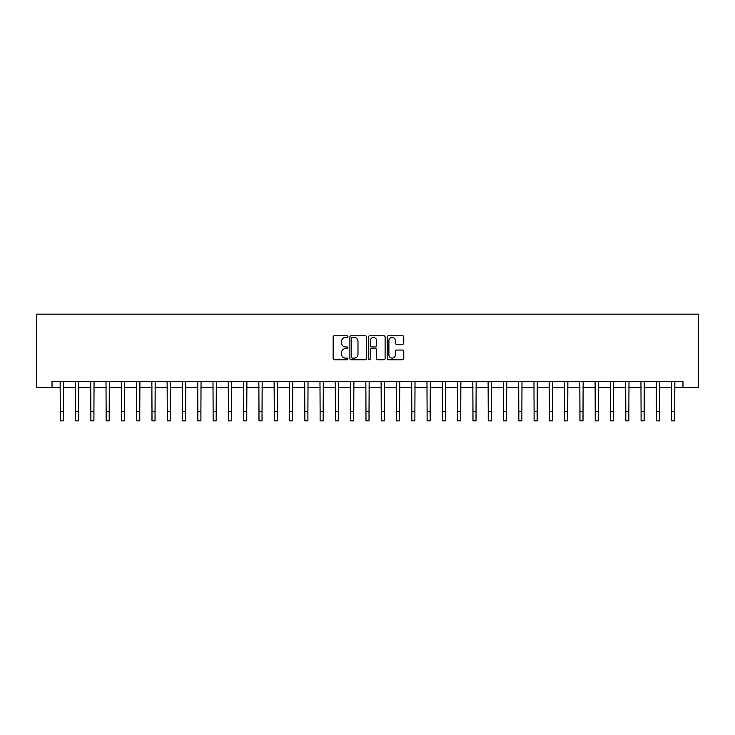 <?xml version="1.0" encoding="UTF-8"?>
<svg xmlns="http://www.w3.org/2000/svg" width="735" height="735" viewBox="0 0 735 735"><rect width="100%" height="100%" fill="white"/><g stroke="black" fill="none" stroke-linecap="round" stroke-linejoin="round"><path stroke-width="1.1" d="M347.94 336.621A0.836 0.836 0 0 0 347.095 335.785L334.342 335.785A1.204 1.204 0 0 0 333.148 336.979L333.148 358.588A1.204 1.204 0 0 0 334.342 359.783L347.095 359.783A0.836 0.836 0 0 0 347.94 358.946A0.836 0.836 0 0 0 347.095 358.101L345.45 358.101A3.84 3.84 0 0 1 341.61 354.261L341.61 352.46A3.84 3.84 0 0 1 345.45 348.62L347.095 348.62A0.836 0.836 0 0 0 347.94 347.784A0.836 0.836 0 0 0 347.095 346.948L345.45 346.948A3.84 3.84 0 0 1 341.61 343.107L341.61 341.306A3.84 3.84 0 0 1 345.45 337.466L347.095 337.466A0.836 0.836 0 0 0 347.94 336.621M402.578 344.246A1.204 1.204 0 0 0 403.772 343.043L403.772 336.979A1.204 1.204 0 0 0 402.578 335.785L388.411 335.785A1.204 1.204 0 0 0 387.216 336.979L387.216 358.588A1.204 1.204 0 0 0 388.411 359.783L402.578 359.783A1.204 1.204 0 0 0 403.772 358.588L403.772 351.266A1.204 1.204 0 0 0 402.578 350.062L396.514 350.062A1.204 1.204 0 0 0 395.311 351.266L395.311 354.895A3.206 3.206 0 0 1 392.104 358.101A3.206 3.206 0 0 1 388.898 354.895L388.898 340.673A3.206 3.206 0 0 1 392.104 337.466A3.206 3.206 0 0 1 395.311 340.673L395.311 343.043A1.204 1.204 0 0 0 396.514 344.246L402.578 344.246M52.038 387.52L52.038 381.41L682.962 381.41L682.962 387.52L698.25 387.52L698.25 314.157L36.75 314.157L36.75 387.52L60.288 387.52M366.453 336.979A1.204 1.204 0 0 0 365.249 335.785L351.091 335.785A1.204 1.204 0 0 0 349.888 336.979L349.888 358.588A1.204 1.204 0 0 0 351.091 359.783L365.249 359.783A1.204 1.204 0 0 0 366.453 358.588L366.453 336.979M369.751 335.785L383.909 335.785A1.204 1.204 0 0 1 385.112 336.979L385.112 358.588A1.204 1.204 0 0 1 383.909 359.783L377.854 359.783A1.204 1.204 0 0 1 376.651 358.588L376.651 349.823A1.204 1.204 0 0 0 375.447 348.62L371.432 348.62A1.204 1.204 0 0 0 370.229 349.823L370.229 358.946A0.836 0.836 0 0 1 369.393 359.783A0.836 0.836 0 0 1 368.547 358.946L368.547 336.979A1.204 1.204 0 0 1 369.751 335.785M63.348 387.52L75.576 387.52M78.627 387.52L90.855 387.52M93.915 387.52L106.143 387.52M109.193 387.52L121.422 387.52M124.481 387.52L136.71 387.52M139.769 387.52L151.989 387.52M155.048 387.52L167.277 387.52M170.336 387.52L182.565 387.52M185.615 387.52L197.844 387.52M200.903 387.52L213.132 387.52M216.182 387.52L228.41 387.52M231.47 387.52L243.698 387.52M246.758 387.52L258.986 387.52M262.037 387.52L274.265 387.52M277.325 387.52L289.553 387.52M292.603 387.52L304.832 387.52M307.892 387.52L320.12 387.52M323.179 387.52L335.399 387.52M338.458 387.52L350.687 387.52M353.746 387.52L365.975 387.52M369.025 387.52L381.254 387.52M384.313 387.52L396.542 387.52M399.601 387.52L411.82 387.52M414.88 387.52L427.108 387.52M430.168 387.52L442.396 387.52M445.447 387.52L457.675 387.52M460.735 387.52L472.963 387.52M476.014 387.52L488.242 387.52M491.302 387.52L503.53 387.52M506.59 387.52L518.818 387.52M521.868 387.52L534.097 387.52M537.156 387.52L549.385 387.52M552.435 387.52L564.664 387.52M567.723 387.52L579.952 387.52M583.011 387.52L595.231 387.52M598.29 387.52L610.519 387.52M613.578 387.52L625.807 387.52M628.857 387.52L641.085 387.52M644.145 387.52L656.373 387.52M659.424 387.52L671.652 387.52M674.712 387.52L682.962 387.52M352.405 337.466A0.836 0.836 0 0 0 351.569 338.302L351.569 357.265A0.836 0.836 0 0 0 352.405 358.101L354.151 358.101A3.84 3.84 0 0 0 357.991 354.261L357.991 341.306A3.84 3.84 0 0 0 354.151 337.466L352.405 337.466M376.651 340.737A3.206 3.206 0 0 0 373.444 337.521A3.206 3.206 0 0 0 370.229 340.737L370.229 345.744A1.204 1.204 0 0 0 371.432 346.948L375.447 346.948A1.204 1.204 0 0 0 376.651 345.744L376.651 340.737M60.141 381.41L60.288 411.673L63.348 411.673L63.486 381.41M60.288 411.673L60.288 420.843L63.348 420.843L63.348 411.673M75.429 381.41L75.576 411.673L78.627 411.673L78.774 381.41M75.576 411.673L75.576 420.843L78.627 420.843L78.627 411.673M90.708 381.41L90.855 411.673L93.915 411.673L94.062 381.41M90.855 411.673L90.855 420.843L93.915 420.843L93.915 411.673M105.996 381.41L106.143 411.673L109.193 411.673L109.34 381.41M106.143 411.673L106.143 420.843L109.193 420.843L109.193 411.673M121.275 381.41L121.422 411.673L124.481 411.673L124.628 381.41M121.422 411.673L121.422 420.843L124.481 420.843L124.481 411.673M136.563 381.41L136.71 411.673L139.769 411.673L139.907 381.41M136.71 411.673L136.71 420.843L139.769 420.843L139.769 411.673M151.851 381.41L151.989 411.673L155.048 411.673L155.195 381.41M151.989 411.673L151.989 420.843L155.048 420.843L155.048 411.673M167.13 381.41L167.277 411.673L170.336 411.673L170.483 381.41M167.277 411.673L167.277 420.843L170.336 420.843L170.336 411.673M182.418 381.41L182.565 411.673L185.615 411.673L185.762 381.41M182.565 411.673L182.565 420.843L185.615 420.843L185.615 411.673M197.697 381.41L197.844 411.673L200.903 411.673L201.05 381.41M197.844 411.673L197.844 420.843L200.903 420.843L200.903 411.673M212.985 381.41L213.132 411.673L216.182 411.673L216.329 381.41M213.132 411.673L213.132 420.843L216.182 420.843L216.182 411.673M228.273 381.41L228.41 411.673L231.47 411.673L231.617 381.41M228.41 411.673L228.41 420.843L231.47 420.843L231.47 411.673M243.551 381.41L243.698 411.673L246.758 411.673L246.896 381.41M243.698 411.673L243.698 420.843L246.758 420.843L246.758 411.673M258.839 381.41L258.986 411.673L262.037 411.673L262.184 381.41M258.986 411.673L258.986 420.843L262.037 420.843L262.037 411.673M274.118 381.41L274.265 411.673L277.325 411.673L277.472 381.41M274.265 411.673L274.265 420.843L277.325 420.843L277.325 411.673M289.406 381.41L289.553 411.673L292.603 411.673L292.75 381.41M289.553 411.673L289.553 420.843L292.603 420.843L292.603 411.673M304.685 381.41L304.832 411.673L307.892 411.673L308.038 381.41M304.832 411.673L304.832 420.843L307.892 420.843L307.892 411.673M319.973 381.41L320.12 411.673L323.179 411.673L323.317 381.41M320.12 411.673L320.12 420.843L323.179 420.843L323.179 411.673M335.261 381.41L335.399 411.673L338.458 411.673L338.605 381.41M335.399 411.673L335.399 420.843L338.458 420.843L338.458 411.673M350.54 381.41L350.687 411.673L353.746 411.673L353.893 381.41M350.687 411.673L350.687 420.843L353.746 420.843L353.746 411.673M365.828 381.41L365.975 411.673L369.025 411.673L369.172 381.41M365.975 411.673L365.975 420.843L369.025 420.843L369.025 411.673M381.107 381.41L381.254 411.673L384.313 411.673L384.46 381.41M381.254 411.673L381.254 420.843L384.313 420.843L384.313 411.673M396.395 381.41L396.542 411.673L399.601 411.673L399.739 381.41M396.542 411.673L396.542 420.843L399.601 420.843L399.601 411.673M411.683 381.41L411.82 411.673L414.88 411.673L415.027 381.41M411.82 411.673L411.82 420.843L414.88 420.843L414.88 411.673M426.962 381.41L427.108 411.673L430.168 411.673L430.315 381.41M427.108 411.673L427.108 420.843L430.168 420.843L430.168 411.673M442.25 381.41L442.396 411.673L445.447 411.673L445.594 381.41M442.396 411.673L442.396 420.843L445.447 420.843L445.447 411.673M457.528 381.41L457.675 411.673L460.735 411.673L460.882 381.41M457.675 411.673L457.675 420.843L460.735 420.843L460.735 411.673M472.816 381.41L472.963 411.673L476.014 411.673L476.161 381.41M472.963 411.673L472.963 420.843L476.014 420.843L476.014 411.673M488.104 381.41L488.242 411.673L491.302 411.673L491.449 381.41M488.242 411.673L488.242 420.843L491.302 420.843L491.302 411.673M503.383 381.41L503.53 411.673L506.59 411.673L506.727 381.41M503.53 411.673L503.53 420.843L506.59 420.843L506.59 411.673M518.671 381.41L518.818 411.673L521.868 411.673L522.015 381.41M518.818 411.673L518.818 420.843L521.868 420.843L521.868 411.673M533.95 381.41L534.097 411.673L537.156 411.673L537.303 381.41M534.097 411.673L534.097 420.843L537.156 420.843L537.156 411.673M549.238 381.41L549.385 411.673L552.435 411.673L552.582 381.41M549.385 411.673L549.385 420.843L552.435 420.843L552.435 411.673M564.517 381.41L564.664 411.673L567.723 411.673L567.87 381.41M564.664 411.673L564.664 420.843L567.723 420.843L567.723 411.673M579.805 381.41L579.952 411.673L583.011 411.673L583.149 381.41M579.952 411.673L579.952 420.843L583.011 420.843L583.011 411.673M595.093 381.41L595.231 411.673L598.29 411.673L598.437 381.41M595.231 411.673L595.231 420.843L598.29 420.843L598.29 411.673M610.372 381.41L610.519 411.673L613.578 411.673L613.725 381.41M610.519 411.673L610.519 420.843L613.578 420.843L613.578 411.673M625.66 381.41L625.807 411.673L628.857 411.673L629.004 381.41M625.807 411.673L625.807 420.843L628.857 420.843L628.857 411.673M640.938 381.41L641.085 411.673L644.145 411.673L644.292 381.41M641.085 411.673L641.085 420.843L644.145 420.843L644.145 411.673M656.226 381.41L656.373 411.673L659.424 411.673L659.571 381.41M656.373 411.673L656.373 420.843L659.424 420.843L659.424 411.673M671.514 381.41L671.652 411.673L674.712 411.673L674.859 381.41M671.652 411.673L671.652 420.843L674.712 420.843L674.712 411.673"/></g></svg>
